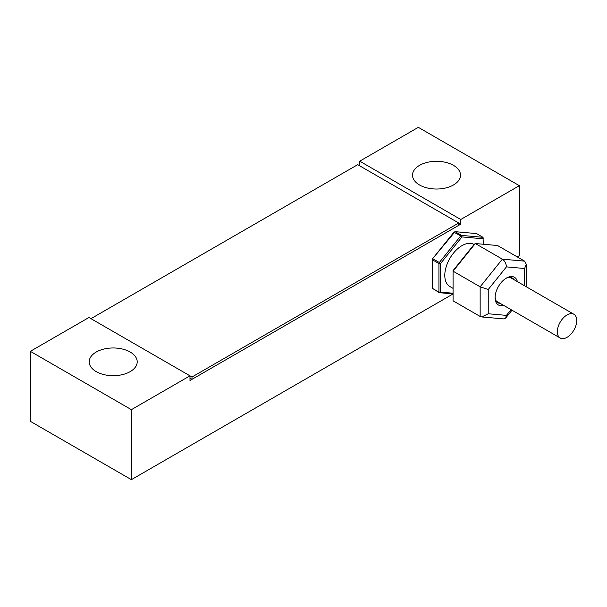<?xml version="1.0" encoding="UTF-8"?>
<svg xmlns="http://www.w3.org/2000/svg" width="607" height="607" viewBox="0 0 607 607"><rect width="100%" height="100%" fill="white"/><g stroke="black" fill="none" stroke-linecap="round" stroke-linejoin="round"><path stroke-width="0.91" d="M130.171 352.03A24.007 13.862 0 0 0 104.009 349.025A24.007 13.862 0 0 0 89.191 361.833A24.007 13.862 0 0 0 96.225 371.628A24.007 13.862 0 0 0 122.386 374.633A24.007 13.862 0 0 0 137.205 361.833A24.007 13.862 0 0 0 130.171 352.03M453.482 165.37A24.007 13.862 0 0 0 427.32 162.365A24.007 13.862 0 0 0 412.502 175.173A24.007 13.862 0 0 0 419.536 184.968A24.007 13.862 0 0 0 445.69 187.973A24.007 13.862 0 0 0 460.508 175.173A24.007 13.862 0 0 0 453.482 165.37M519.357 185.674L418.322 127.341L359.723 161.174L460.751 219.499L519.357 185.674L519.357 255.668L517.232 256.89M131.385 479.659L30.35 421.326L30.35 351.332L88.948 317.499L189.983 375.832L189.983 380.498L460.751 224.173L458.733 223.004L192.002 377L189.983 375.832L131.385 409.664L131.385 479.659L453.072 293.932M359.723 165.84L359.723 161.174M460.751 224.173L460.751 219.499M30.35 351.332L131.385 409.664M90.967 318.667L357.698 164.672L458.733 223.004L458.733 225.334L192.002 379.329L189.983 378.161M192.002 379.329L192.002 377M558.584 325.527A13.718 7.921 -60 0 1 573.896 314.251A13.718 7.921 -60 0 1 575.497 326.741A13.718 7.921 -60 0 1 560.185 338.008A13.718 7.921 -60 0 1 558.584 325.527M524.607 285.798L524.607 268.506L526.284 264.273L524.607 261.147L497.528 245.516L475.304 243.528L474.09 244.446A24.288 14.022 120 0 0 461.965 245.638A24.288 14.022 120 0 0 446.099 267.042A24.288 14.022 120 0 0 449.817 286.504L453.072 288.386M503.681 305.389A16.002 9.242 -60 0 1 495.107 297.665A16.002 9.242 -60 0 1 506.42 278.067L506.42 278.067A16.002 9.242 -60 0 1 517.399 281.633M495.122 296.937A14.287 8.248 120 0 0 498.066 302.81A14.287 8.248 120 0 0 500.35 303.47M514.068 279.713A14.287 8.248 120 0 0 512.354 278.059A14.287 8.248 120 0 0 505.798 278.446M474.09 244.446L453.072 270.593L453.072 300.822L480.152 316.452L480.152 286.815L502.376 259.166C504.819 260.911 506.162 263.491 506.42 266.883L488.233 289.509L488.233 313.758L506.42 315.382L505.639 318.114L503.772 318.91L481.791 316.945L488.233 313.758M453.072 293.917L439.331 292.688L438.929 292.111L438.929 263.552L439.331 262.512L440.545 263.552L440.545 292.111L453.072 293.234M432.465 259.819L432.867 258.779L439.331 262.512L460.751 235.865L461.965 236.912L440.545 263.552L438.929 263.552L432.465 259.819L432.465 288.378L438.929 292.111L440.545 292.111L439.331 292.688L432.465 288.378M453.884 232.246L432.465 258.885L455.098 231.669L461.563 235.402L482.982 237.314L476.518 233.581L455.098 231.669L453.884 232.246L460.751 235.865L461.563 235.402L461.965 236.912L483.384 238.824L482.982 237.314L483.384 244.257M524.607 261.147L502.376 259.166L475.304 243.528L453.072 271.185L480.152 286.815L488.233 289.509M480.152 316.452L481.791 316.945M524.607 268.506L506.42 266.883M506.42 315.382L511.041 309.638M573.896 314.251L510.07 277.399M560.185 338.008L496.351 301.155M526.284 286.762L526.284 264.273M505.639 318.114L512.005 310.2M434.604 304.6L429.195 307.719M204.248 437.594L198.838 440.72"/></g></svg>
